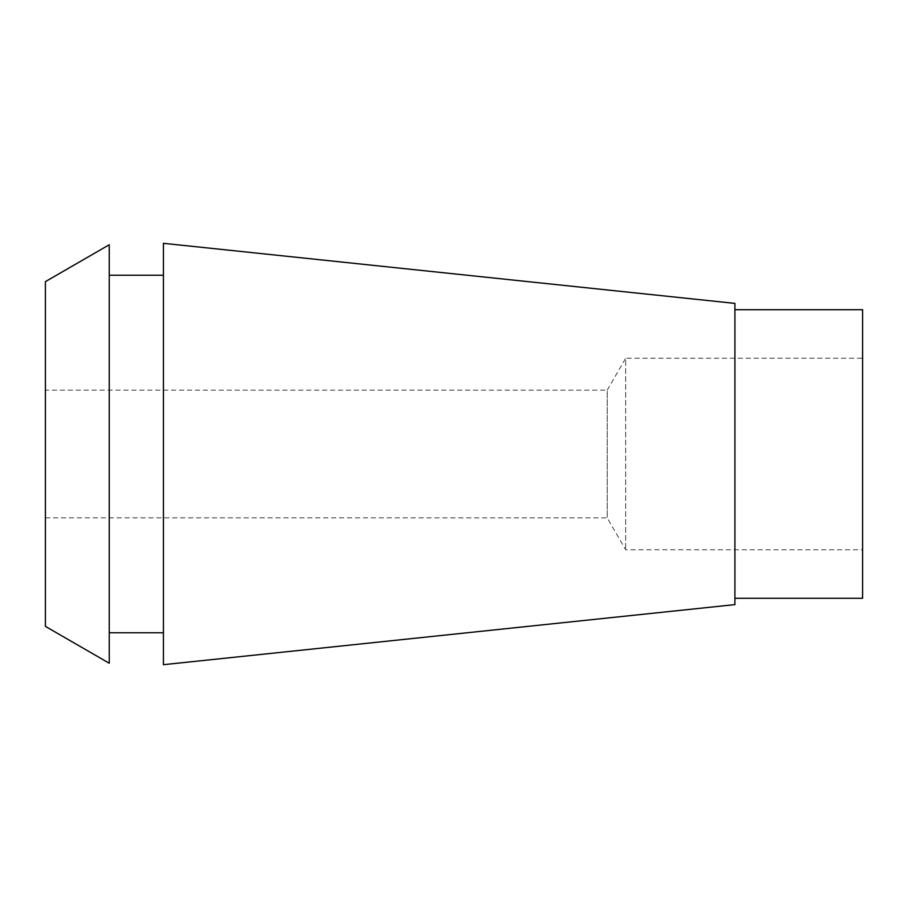 <?xml version="1.0" encoding="UTF-8"?>
<svg xmlns="http://www.w3.org/2000/svg" width="908" height="908" viewBox="0 0 908 908"><rect width="100%" height="100%" fill="white"/><g stroke="black" fill="none" stroke-linecap="round" stroke-linejoin="round"><path stroke-width="0.68" stroke-dasharray="4.54 3.41" d="M862.6 309.719L862.6 598.281M862.6 358.24L862.6 549.76L862.6 358.24M734.913 598.281L734.913 309.719L734.913 598.281M734.913 303.386L734.913 604.615M163.417 664.679L163.417 243.321M163.417 275.238L163.417 632.763L163.417 275.238M109.244 632.763L109.244 275.238L109.244 632.763M109.244 244.763L109.244 663.237M45.4 626.372L45.4 281.628M45.4 390.156L45.4 517.844L45.4 390.156L607.225 390.156L607.225 517.844L607.225 390.156L625.657 358.24L625.657 549.76L625.657 358.24L862.6 358.229M45.4 517.844L607.225 517.844L625.657 549.76L862.6 549.771"/><path stroke-width="1.36" d="M734.913 598.281L862.6 598.281L862.6 309.719L734.913 309.719M163.417 664.69L734.913 604.615L734.913 303.386L163.417 243.31M163.417 243.321L163.417 664.679M163.417 275.238L109.244 275.238M163.417 632.763L109.244 632.763M109.244 663.237L109.244 244.763L45.4 281.628L45.4 626.372L109.244 663.237"/></g></svg>
